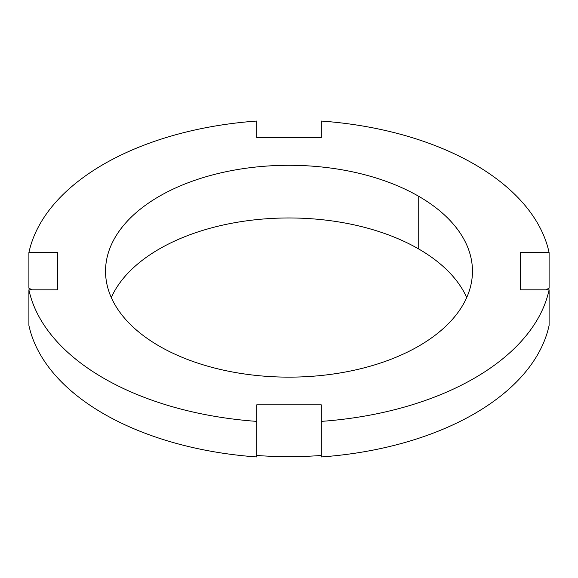 <?xml version="1.0" encoding="UTF-8"?>
<svg xmlns="http://www.w3.org/2000/svg" width="578" height="578" viewBox="0 0 578 578"><rect width="100%" height="100%" fill="white"/><g stroke="black" fill="none" stroke-linecap="round" stroke-linejoin="round"><path stroke-width="0.87" d="M418.732 248.995A183.464 105.926 180 0 1 466.706 297.554A183.464 105.926 180 0 0 418.732 248.995L418.732 196.318A183.464 105.926 180 0 1 418.732 346.114A183.464 105.926 180 0 1 159.268 346.114A183.464 105.926 180 0 1 159.268 196.318A183.464 105.926 180 0 1 418.732 196.318L418.732 248.995A183.464 105.926 180 0 0 240.585 221.721A183.464 105.926 180 0 0 111.294 297.554A183.464 105.926 180 0 1 240.585 221.721A183.464 105.926 180 0 1 418.732 248.995M28.9 288.162L32.086 289.838L28.9 288.162L28.9 252.593L57.554 252.593L57.554 289.838L28.9 289.838A262.094 151.32 0 0 0 256.74 421.384L256.74 404.838L321.26 404.838L321.26 421.384A262.094 151.32 0 0 0 549.1 289.838L520.446 289.838L520.446 252.593L549.1 252.593A262.094 151.32 0 0 0 321.26 121.048L321.26 137.586L321.26 121.048A262.094 151.32 0 0 1 549.1 252.593L549.1 288.162L549.1 252.593L520.446 252.593L520.446 289.838L549.1 289.838L549.1 325.407A262.094 151.32 180 0 1 321.26 456.952L321.26 421.384A262.094 151.32 0 0 0 549.1 289.838L549.1 325.407A262.094 151.32 0 0 1 321.26 456.952L321.26 404.838L256.74 404.838L256.74 456.952A262.094 151.32 180 0 1 103.672 413.783A262.094 151.32 180 0 1 28.9 325.407A262.094 151.32 0 0 0 103.672 413.783A262.094 151.32 0 0 0 256.74 456.952L256.74 421.384A262.094 151.32 0 0 1 28.9 289.838L57.554 289.838L57.554 252.593L28.9 252.593L28.9 288.162M321.26 137.586L256.74 137.586L256.74 121.048A262.094 151.32 0 0 0 28.9 252.593A262.094 151.32 0 0 1 256.74 121.048L256.74 137.586L321.26 137.586M28.9 325.407L28.9 289.838L28.9 325.407M549.1 288.162L545.914 289.838L549.1 288.162M256.74 455.471C278.249 457.054 299.751 457.054 321.26 455.471C299.751 457.054 278.249 457.054 256.74 455.471M159.268 346.114A183.464 105.926 0 0 0 359.213 369.075A183.464 105.926 0 0 0 472.464 271.212A183.464 105.926 0 0 0 418.732 196.318A183.464 105.926 0 0 0 218.787 173.357A183.464 105.926 0 0 0 105.536 271.212A183.464 105.926 0 0 0 159.268 346.114"/></g></svg>
